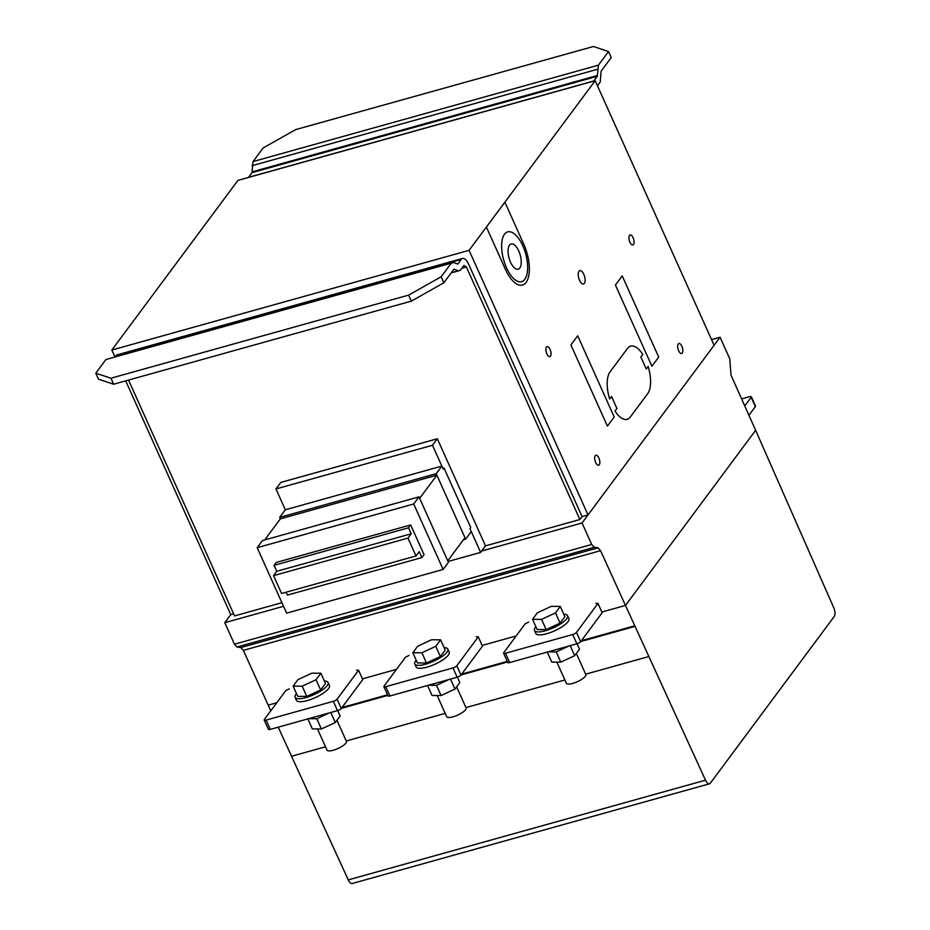 <?xml version="1.0" encoding="UTF-8"?>
<svg xmlns="http://www.w3.org/2000/svg" width="930" height="930" viewBox="0 0 930 930"><rect width="100%" height="100%" fill="white"/><g stroke="black" fill="none" stroke-linecap="round" stroke-linejoin="round"><path stroke-width="1.4" d="M437.17 695.524L446.667 716.658A10.66 3.092 -24.2 0 0 455.305 716.077A10.66 3.092 -24.2 0 0 465.593 709.73A10.66 3.092 -24.2 0 0 466.104 707.928L456.642 686.875M450.492 679.086L454.991 689.095L441.099 695.547L432.055 695.5L427.556 685.491M428.335 685.271L436.507 685.317L449.05 679.493M436.507 685.317L441.099 695.547M457.386 677.156L459.827 682.597L454.991 689.095M447.83 649.07L449.167 652.046A18.112 5.266 155.8 0 1 448.295 655.104A18.112 5.266 155.8 0 1 426.928 667.159A18.112 5.266 155.8 0 1 416.129 666.903L414.792 663.927A18.112 5.266 -24.2 0 0 425.591 664.183A18.112 5.266 -24.2 0 0 447.83 649.07A18.112 5.266 -24.2 0 0 444.122 647.652M416.187 660.207A18.112 5.266 -24.2 0 0 415.652 660.87A18.112 5.266 -24.2 0 0 414.792 663.927M440.355 656.545L426.475 662.997L417.43 662.951L412.827 652.721L421.883 652.767L435.763 646.315L440.355 656.545L445.191 650.047L440.599 639.817L431.543 639.759L417.663 646.211L412.827 652.721M421.883 652.767L426.475 662.997M435.763 646.315L440.599 639.817M556.861 662.113L566.37 683.259A10.66 3.092 -24.2 0 0 575.007 682.667A10.66 3.092 -24.2 0 0 585.296 676.319A10.66 3.092 -24.2 0 0 585.807 674.517L576.344 653.465M570.183 645.676L574.682 655.685L560.802 662.137L551.757 662.09L547.259 652.081M548.026 651.86L556.21 651.907L568.753 646.083M556.21 651.907L560.802 662.137M577.077 643.758L579.518 649.187L574.682 655.685M567.533 615.66L568.869 618.636A18.112 5.266 155.8 0 1 567.998 621.693A18.112 5.266 155.8 0 1 546.631 633.749A18.112 5.266 155.8 0 1 535.82 633.493L534.483 630.517A18.112 5.266 -24.2 0 0 545.294 630.773A18.112 5.266 -24.2 0 0 567.533 615.66A18.112 5.266 -24.2 0 0 563.812 614.242M535.889 626.797A18.112 5.266 -24.2 0 0 535.355 627.459A18.112 5.266 -24.2 0 0 534.483 630.517M560.058 623.135L546.177 629.587L537.122 629.54L532.53 619.31L541.574 619.357L555.466 612.905L560.058 623.135L564.894 616.637L560.29 606.407L551.246 606.348L537.366 612.812L532.53 619.31M541.574 619.357L546.177 629.587M555.466 612.905L560.29 606.407M317.467 728.934L326.965 750.068A10.66 3.092 -24.2 0 0 335.614 749.487A10.66 3.092 -24.2 0 0 345.89 743.128A10.66 3.092 -24.2 0 0 346.402 741.338L336.939 720.273M330.789 712.496L335.288 722.505L321.408 728.957L312.352 728.911L307.853 718.902M308.632 718.681L316.805 718.727L329.348 712.903M316.805 718.727L321.408 728.957M337.683 710.567L340.124 715.995L335.288 722.505M328.139 682.481L329.476 685.457A18.112 5.266 155.8 0 1 328.604 688.514A18.112 5.266 155.8 0 1 307.237 700.569A18.112 5.266 155.8 0 1 296.426 700.302L295.089 697.326A18.112 5.266 -24.2 0 0 305.9 697.593A18.112 5.266 -24.2 0 0 328.139 682.481A18.112 5.266 -24.2 0 0 324.419 681.062M296.496 693.617A18.112 5.266 -24.2 0 0 295.961 694.268A18.112 5.266 -24.2 0 0 295.089 697.326M320.664 689.955L306.772 696.407L297.728 696.361L293.124 686.131L302.18 686.177L316.06 679.725L320.664 689.955L325.5 683.457L320.897 673.227L311.852 673.169L297.96 679.621L293.124 686.131M302.18 686.177L306.772 696.407M316.06 679.725L320.897 673.227M444.005 467.988L470.743 527.496L469.941 528.589L471.278 531.565L465.628 539.156L436.205 473.684L441.855 466.093L443.192 469.069L444.005 467.988L443.192 469.069L432.497 445.261L437.333 438.751L485.483 545.875L480.636 552.397L469.941 528.589L470.743 527.496L444.005 467.988M463.396 539.784L465.628 539.156M437.333 438.751L280.802 482.438L275.966 488.948L285.324 509.78L279.674 517.382L436.205 473.684M279.674 517.382L280.349 518.87L436.879 475.184L464.965 537.668L447.749 560.825L419.663 498.341L436.879 475.184M285.324 509.78L441.855 466.093M280.349 518.87L264.701 539.923M419 496.853L448.423 562.325L443.122 569.451L413.699 503.99L419 496.853L262.469 540.551L257.18 547.677L413.699 503.99M257.18 547.677L286.591 613.137L443.122 569.451M448.051 561.488L480.636 552.397M275.966 488.948L432.497 445.261M407.968 538.11L411.2 533.774L408.526 527.822L410.676 524.927L424.045 554.675L421.895 557.57L419.221 551.63L416.001 555.966L407.968 538.11L273.548 575.635L281.569 593.491L416.001 555.966M410.676 524.927L276.245 562.441L274.094 565.335L276.768 571.287L411.2 533.774M276.768 571.287L273.548 575.635M274.094 565.335L408.526 527.822M286.173 592.201L287.463 595.095L421.895 557.57M264.19 720.041A3.197 0.93 155.8 0 0 266.096 720.087L333.312 701.325A3.197 0.93 -24.2 0 0 337.079 699.197L358.596 670.251L362.77 679.551L341.252 708.497A3.197 0.93 155.8 0 1 337.485 710.625L270.27 729.387A3.197 0.93 155.8 0 1 268.363 729.341L264.19 720.041A3.197 0.93 155.8 0 1 264.341 719.506L285.847 690.548L289.288 688.874M358.596 670.251L356.504 670.123M503.583 653.22A3.197 0.93 155.8 0 0 505.49 653.267L572.706 634.516A3.197 0.93 -24.2 0 0 576.472 632.388L597.99 603.431L602.163 612.731L580.657 641.677A3.197 0.93 155.8 0 1 576.879 643.816L509.663 662.567A3.197 0.93 155.8 0 1 507.757 662.52L503.583 653.22A3.197 0.93 155.8 0 1 503.735 652.686L525.252 623.739L528.682 622.065M597.99 603.431L595.898 603.303M383.881 686.631A3.197 0.93 155.8 0 0 385.787 686.677L453.003 667.914A3.197 0.93 -24.2 0 0 456.781 665.787L478.287 636.841L482.472 646.141L460.954 675.087A3.197 0.93 155.8 0 1 457.188 677.214L389.972 695.977A3.197 0.93 155.8 0 1 388.066 695.931L383.881 686.631A3.197 0.93 155.8 0 1 384.032 686.096L405.55 657.15L408.991 655.476M478.287 636.841L476.195 636.713M741.617 398.912L749.417 396.726A3.197 0.93 155.8 0 1 751.324 396.773A3.197 0.93 155.8 0 1 751.173 397.319L744.756 405.945M748.929 415.268L755.358 406.619A3.197 0.93 -24.2 0 0 755.509 406.073L751.324 396.773M95.79 373.163L110.914 378.219L113.623 384.23L98.499 379.173L95.79 373.163L105.927 359.538L451.271 263.144L441.146 276.78L443.843 282.79L411.327 301.134L408.63 295.124L441.146 276.78M113.623 384.23L411.327 301.134M110.914 378.219L408.63 295.124M443.843 282.79L453.968 269.165L458.223 270.828L460.257 270.363L463.93 265.399L466.372 266.945L579.89 519.533L582.064 516.603L468.546 264.027A10.335 4.569 74.4 0 0 462.512 258.459A10.335 4.569 74.4 0 0 461.234 259.389L457.746 264.085L453.805 262.551L451.271 263.144M582.064 516.603L588.016 514.941L469.092 250.333L595.177 80.689L237.929 180.397L111.844 350.04L114.971 357.004L115.89 355.772A10.335 4.569 -105.6 0 1 117.168 354.842L462.512 258.459M451.294 272.769L458.223 270.828M451.201 272.885L460.257 270.363M461.85 268.212L466.372 266.945M281.906 602.698L234.546 615.916L128.549 380.068M485.483 545.875L579.89 519.533M593.759 81.084A10.335 4.569 -105.6 0 1 593.84 80.968L597.327 76.272L598.397 65.181L253.053 161.564L263.178 147.94L295.694 129.596L593.41 46.5L608.522 51.557L611.231 57.567L601.106 71.192L600.222 82.026L597.455 85.746M598.397 65.181L608.522 51.557M253.053 161.564L251.984 172.666L248.496 177.351A10.335 4.569 74.4 0 0 248.415 177.467M251.984 172.666L597.327 76.272M252.169 171.841L597.513 75.458M252.1 165.68L597.444 69.285M709.497 783.792A6.894 3.046 -105.6 0 1 705.51 780.177L625.471 605.442L755.637 430.288L833.722 607.662A6.894 3.046 -105.6 0 1 834.21 616.509L710.346 783.165A6.894 3.046 -105.6 0 1 709.497 783.792L352.238 883.5A6.894 3.046 -105.6 0 1 348.262 879.896L278.221 727.167M270.793 710.822L268.212 705.149L276.78 702.755L268.212 705.149L243.335 650.372L240.754 647.571L237.022 647.013L234.453 644.211L224.781 622.693L230.768 614.649L125.69 380.858M362.456 678.854L396.482 669.356L362.456 678.854M482.159 645.443L516.173 635.946L482.159 645.443M601.85 612.033L625.471 605.442L600.582 550.665L598.013 547.851L594.282 547.305L591.701 544.492L582.041 522.986L720.076 337.253L729.748 358.759L731.015 375.162L755.637 430.288L625.471 605.442L601.85 612.033M711.555 339.624L720.076 337.253M224.781 622.693L283.522 606.302M481.682 551.002L582.041 522.986M243.335 650.372L600.582 550.665M240.754 647.571L598.013 547.851M237.022 647.013L594.282 547.305M234.453 644.211L591.701 544.492M230.768 614.649L233.616 613.858M111.844 350.04L469.092 250.333M595.177 80.689L714.101 345.297L588.016 514.941M615.044 411.025A25.842 11.416 74.4 0 0 630.331 416.989L647.722 393.588A25.842 11.416 74.4 0 0 648.152 366.478L646.269 369.012L640.863 356.981L642.746 354.446A25.842 11.416 74.4 0 0 627.448 348.483L610.057 371.884A25.842 11.416 74.4 0 0 609.638 398.993L611.522 396.471L616.915 408.491L615.044 411.025M486.402 227.048L505.35 269.212A29.283 12.939 74.4 0 0 526.078 282.429A29.283 12.939 74.4 0 0 523.881 244.462L504.885 202.182M658.707 357.097L651.907 366.234L615.428 285.045L622.217 275.908L658.707 357.097M614.195 416.989L607.406 426.126L570.915 344.937L577.716 335.8L614.195 416.989M678.644 350.703A5.173 2.279 74.4 0 0 682.841 351.319A5.173 2.279 74.4 0 0 679.33 343.507A5.173 2.279 74.4 0 0 678.644 350.703M629.854 242.137A5.173 2.279 74.4 0 0 634.051 242.753A5.173 2.279 74.4 0 0 630.54 234.941A5.173 2.279 74.4 0 0 629.854 242.137M579.483 280.209A6.894 3.046 74.4 0 0 585.086 281.034A6.894 3.046 74.4 0 0 580.401 270.618A6.894 3.046 74.4 0 0 579.483 280.209M595.63 462.408A5.173 2.279 74.4 0 0 599.827 463.012A5.173 2.279 74.4 0 0 596.316 455.2A5.173 2.279 74.4 0 0 595.63 462.408M546.84 353.83A5.173 2.279 74.4 0 0 551.037 354.446A5.173 2.279 74.4 0 0 547.526 346.634A5.173 2.279 74.4 0 0 546.84 353.83M506.49 267.747A25.842 11.416 74.4 0 0 527.496 270.816A25.842 11.416 74.4 0 0 509.942 231.756A25.842 11.416 74.4 0 0 506.49 267.747M510.512 262.155A13.09 5.789 74.4 0 0 521.16 263.713A13.09 5.789 74.4 0 0 512.267 243.927A13.09 5.789 74.4 0 0 510.512 262.155M333.312 701.325L337.485 710.625M337.079 699.197L341.252 708.497M266.096 720.087L270.27 729.387M572.706 634.516L576.879 643.816M576.472 632.388L580.657 641.677M505.49 653.267L509.663 662.567M453.003 667.914L457.188 677.214M456.781 665.787L460.954 675.087M385.787 686.677L389.972 695.977M751.173 397.319L755.358 406.619M115.89 355.772L461.234 259.389M248.496 177.351L593.84 80.968M341.996 707.509L387.554 694.791M461.699 674.099L507.245 661.381M581.389 640.689L634.725 625.809M341.368 708.358L387.822 695.396M461.059 674.948L507.513 661.986M580.762 641.537L634.992 626.402M291.45 756.288L325.488 746.79M346.251 740.989L445.191 713.38M465.953 707.591L564.894 679.97M585.656 674.18L648.698 656.58M348.262 879.896L705.51 780.177M432.566 685.294L432.09 684.224M552.269 651.884L551.792 650.814M312.875 718.704L312.387 717.635"/></g></svg>
